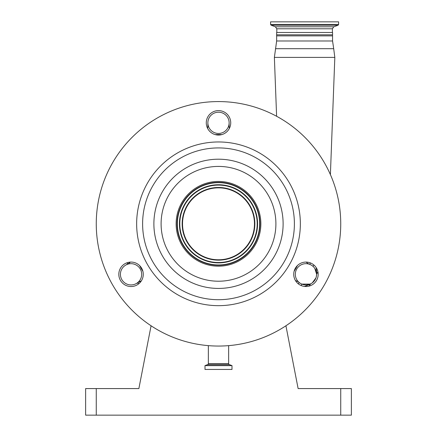 <?xml version="1.0" encoding="UTF-8"?>
<svg xmlns="http://www.w3.org/2000/svg" width="437" height="437" viewBox="0 0 437 437"><rect width="100%" height="100%" fill="white"/><g stroke="black" fill="none" stroke-linecap="round" stroke-linejoin="round"><path stroke-width="0.66" d="M254.465 223.815A35.965 35.965 0 0 0 218.5 187.85A35.965 35.965 0 0 0 182.535 223.815A35.965 35.965 0 0 0 218.5 259.78A35.965 35.965 0 0 0 254.465 223.815M179.421 223.815A39.079 39.079 0 0 0 218.5 262.894A39.079 39.079 0 0 0 257.579 223.815A39.079 39.079 0 0 0 218.5 184.736A39.079 39.079 0 0 0 179.421 223.815M259.638 223.815A41.138 41.138 0 0 0 218.5 182.677A41.138 41.138 0 0 0 177.362 223.815A41.138 41.138 0 0 0 218.5 264.953A41.138 41.138 0 0 0 259.638 223.815M259.955 223.815A41.455 41.455 0 0 0 218.5 182.36A41.455 41.455 0 0 0 177.045 223.815A41.455 41.455 0 0 0 218.5 265.27A41.455 41.455 0 0 0 259.955 223.815M260.867 223.815A42.367 42.367 0 0 1 218.5 266.182A42.367 42.367 0 0 1 176.133 223.815A42.367 42.367 0 0 1 218.5 181.448A42.367 42.367 0 0 1 260.867 223.815M205.002 365.638L205.002 369.44L231.998 369.44L231.998 365.638L205.002 365.638L207.651 364.6A1.065 1.065 0 0 0 208.351 363.6L208.351 345.634M136.65 223.815A81.85 81.85 0 0 0 218.5 305.665A81.85 81.85 0 0 0 300.35 223.815A81.85 81.85 0 0 0 218.5 141.965A81.85 81.85 0 0 0 136.65 223.815M228.649 345.634L228.649 363.6A1.065 1.065 0 0 0 229.349 364.6L231.998 365.638M120.415 274.305A10.63 10.63 0 0 1 131.045 263.675A10.63 10.63 0 0 1 141.675 274.305A10.63 10.63 0 0 1 131.045 284.935A10.63 10.63 0 0 1 120.415 274.305M340.74 223.815A122.24 122.24 0 0 0 218.5 101.575A122.24 122.24 0 0 0 96.26 223.815A122.24 122.24 0 0 0 218.5 346.055A122.24 122.24 0 0 0 340.74 223.815M206.275 122.83A12.225 12.225 0 0 0 218.5 135.055A12.225 12.225 0 0 0 230.725 122.83A12.225 12.225 0 0 0 218.5 110.61A12.225 12.225 0 0 0 206.275 122.83M137.158 284.891A12.225 12.225 0 0 0 141.632 268.192A12.225 12.225 0 0 0 124.933 263.719A12.225 12.225 0 0 0 120.459 280.417A12.225 12.225 0 0 0 137.158 284.891M312.067 263.719A12.225 12.225 0 0 0 295.368 268.192A12.225 12.225 0 0 0 299.842 284.891A12.225 12.225 0 0 0 316.541 280.417A12.225 12.225 0 0 0 312.067 263.719M295.325 274.305A10.63 10.63 0 0 1 305.955 263.675A10.63 10.63 0 0 1 316.585 274.305A10.63 10.63 0 0 1 305.955 284.935A10.63 10.63 0 0 1 295.325 274.305M316.579 273.972L314.782 268.389M207.63 128.429A10.63 10.63 0 0 0 207.87 126.184L207.87 122.83A10.63 10.63 0 0 1 218.5 112.205A10.63 10.63 0 0 1 229.13 122.83L229.13 126.184A10.63 10.63 0 0 0 229.37 128.429M221.854 134.591A89.29 89.29 0 0 0 215.146 134.591M317.923 271.825A104.705 104.705 0 0 1 316.825 273.895L316.175 267.602M332.557 35.883L332.557 34.818L276.643 34.818L276.643 35.883L332.557 35.883L332.557 40.985L276.643 40.985L274.381 57.4L334.824 57.4L330.394 174.592M332.557 34.818L332.557 32.48L276.643 32.48L276.643 34.818M304.6 21.85L338.615 21.85L338.615 24.439L270.585 24.439L270.585 21.85L304.6 21.85M306.184 262.085A10.63 10.63 0 0 0 309.778 264.39L310.352 262.899M312.919 266.275L313.963 265.073M316.301 276.747L316.574 274.807A2.125 2.125 0 0 1 316.825 273.895M311.636 283.291L312.318 282.805M312.324 282.815L315.978 277.85M316.033 277.675L316.262 276.911M310.811 283.76L311.33 283.476M139.55 265.527A89.29 89.29 0 0 0 142.904 271.333M294.096 271.333A89.29 89.29 0 0 0 297.45 265.527M298.274 283.815L299.274 282.575A10.63 10.63 0 0 0 295.483 280.614M316.399 276.271L316.454 275.976M310.379 284.247A2.125 2.125 0 0 1 311.089 283.613L311.078 283.618A2.125 2.125 0 0 0 310.379 284.247A104.705 104.705 0 0 1 309.008 286.142A104.705 104.705 0 0 0 310.379 284.247L304.442 286.437M229.13 122.83A10.63 10.63 0 0 1 218.5 133.46A10.63 10.63 0 0 1 207.87 122.83M125.73 265.101L128.631 263.424A10.63 10.63 0 0 0 130.455 262.096L128.631 263.424A2.125 1.502 60 0 0 129.254 262.216M140.539 282.007A2.125 1.316 -120 0 0 139.261 281.838L141.326 280.92A10.63 10.63 0 0 0 139.261 281.838L136.36 283.509M301.202 285.569L301.82 284.099L310.09 284.099M136.453 283.46A2.125 2.125 0 0 1 138.895 283.679A2.125 2.125 0 0 0 136.453 283.46M126.49 264.664A2.125 2.125 0 0 0 127.538 262.593A2.125 2.125 0 0 1 126.49 264.664M96.26 388.575L96.26 415.15L85.63 415.15L85.63 388.575L138.873 388.575L151.076 325.784M96.26 415.15L340.74 415.15L340.74 388.575L351.37 388.575L351.37 415.15L340.74 415.15M285.924 325.784L298.127 388.575L340.74 388.575M254.842 223.815A36.342 36.342 0 0 0 218.5 187.473A36.342 36.342 0 0 0 182.158 223.815A36.342 36.342 0 0 0 218.5 260.157A36.342 36.342 0 0 0 254.842 223.815M179.798 223.815A38.702 38.702 0 0 0 218.5 262.517A38.702 38.702 0 0 0 257.202 223.815A38.702 38.702 0 0 0 218.5 185.113A38.702 38.702 0 0 0 179.798 223.815M161.1 223.815A57.4 57.4 0 0 0 218.5 281.215A57.4 57.4 0 0 0 275.9 223.815A57.4 57.4 0 0 0 218.5 166.415A57.4 57.4 0 0 0 161.1 223.815M142.609 223.815A75.891 75.891 0 0 0 218.5 299.706A75.891 75.891 0 0 0 294.391 223.815A75.891 75.891 0 0 0 218.5 147.925A75.891 75.891 0 0 0 142.609 223.815M153.884 223.815A64.616 64.616 0 0 0 218.5 288.431A64.616 64.616 0 0 0 283.116 223.815A64.616 64.616 0 0 0 218.5 159.199A64.616 64.616 0 0 0 153.884 223.815M231.932 365.54L205.068 365.54M229.349 364.6L207.651 364.6M228.649 363.6L208.351 363.6M332.557 40.985L333.699 48.693L275.501 48.693M276.807 32.48L276.807 28.787L332.399 28.787L333.797 26.788L338.058 25.237L338.615 24.439M276.807 28.787L275.403 26.788L333.797 26.788M275.403 26.788L271.148 25.237L338.058 25.237M333.699 48.693L334.824 57.4M332.399 32.48L332.399 28.787M271.148 25.237L270.585 24.439M276.643 35.883L276.643 40.985M276.605 116.264L274.381 57.4"/></g></svg>
